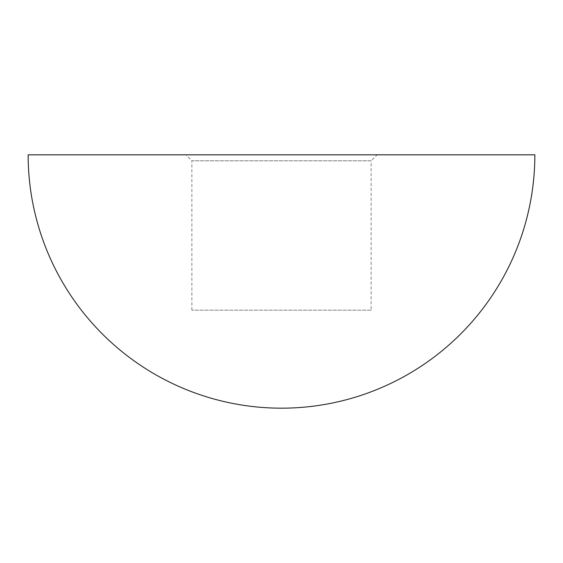 <?xml version="1.0" encoding="UTF-8"?>
<svg xmlns="http://www.w3.org/2000/svg" width="563" height="563" viewBox="0 0 563 563"><rect width="100%" height="100%" fill="white"/><g stroke="black" fill="none" stroke-linecap="round" stroke-linejoin="round"><path stroke-width="0.42" stroke-dasharray="2.81 2.11" d="M371.13 310.178L191.87 310.178L371.13 310.178L371.13 160.8L191.87 160.8L185.896 154.825L377.104 154.825L185.896 154.825M191.87 310.178L191.87 160.8L371.13 160.8L377.104 154.825M534.85 154.825L28.15 154.825"/><path stroke-width="0.84" d="M281.5 154.825L534.85 154.825A253.35 253.35 0 0 1 281.5 408.175A253.35 253.35 0 0 1 28.15 154.825L281.5 154.825"/></g></svg>
